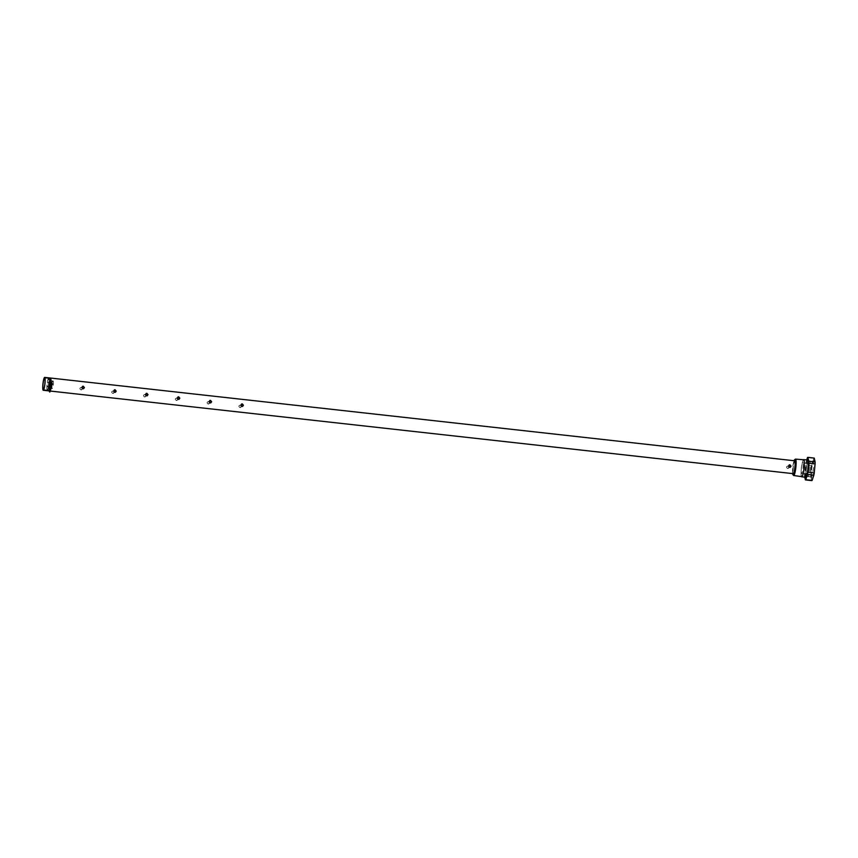 <?xml version="1.0" encoding="UTF-8"?>
<svg xmlns="http://www.w3.org/2000/svg" width="858" height="858" viewBox="0 0 858 858"><rect width="100%" height="100%" fill="white"/><g stroke="black" fill="none" stroke-linecap="round" stroke-linejoin="round"><path stroke-width="0.64" stroke-dasharray="4.29 3.22" d="M808.526 467.964C806.659 478.903 805.78 479.397 805.876 469.444C807.753 458.504 808.633 458.011 808.526 467.964M49.163 386.39L50.536 385.263L49.399 383.826L47.984 384.974L49.163 386.39L49.968 386.207L49.228 386.357L48.091 384.92L49.464 383.794C51.008 384.845 50.922 385.692 49.228 386.357A6.081 0.922 96.3 0 1 49.281 385.596L49.356 384.738A6.081 0.922 96.3 0 1 49.464 383.794M80.963 389.929L82.336 388.803L81.21 387.366L79.794 388.513L80.963 389.929L81.767 389.746L81.017 389.897C79.429 388.878 79.515 388.02 81.263 387.333C82.797 388.384 82.711 389.242 81.017 389.897M112.763 393.468L114.135 392.331L113.009 390.905L111.594 392.052L112.763 393.468L113.567 393.286L112.816 393.436C111.229 392.406 111.315 391.559 113.063 390.873C114.597 391.924 114.522 392.771 112.816 393.436M144.562 396.997L145.935 395.87L144.809 394.433L143.393 395.592L144.562 396.997L145.367 396.825L144.616 396.975C143.039 395.946 143.114 395.088 144.863 394.401C146.396 395.452 146.321 396.31 144.616 396.975M176.373 400.536L177.745 399.41L176.609 397.973L175.193 399.12L176.373 400.536L177.166 400.364L176.426 400.504C174.839 399.485 174.914 398.627 176.662 397.94C178.207 398.991 178.121 399.849 176.426 400.504M208.172 404.075L209.545 402.949L208.419 401.512L207.003 402.659L208.172 404.075L208.977 403.893L208.226 404.043C206.639 403.024 206.724 402.166 208.473 401.48C210.006 402.531 209.92 403.389 208.226 404.043M239.972 407.614L241.345 406.478L240.219 405.051L238.803 406.199L239.972 407.614L240.776 407.432L240.026 407.582C238.438 406.553 238.524 405.705 240.272 405.019C241.806 406.07 241.731 406.917 240.026 407.582M787.612 468.511L788.985 467.385L787.848 465.948L786.432 467.095L787.612 468.511L788.405 468.329L787.665 468.479C786.078 467.46 786.164 466.602 787.901 465.915C789.446 466.966 789.36 467.825 787.665 468.479M794.626 460.789A6.478 0.987 -83.7 0 0 792.856 467.814A6.478 0.987 -83.7 0 0 793.2 473.659M51.598 385.221L50.944 385.178M44.595 378.035L50.954 378.743A5.824 0.89 -83.7 0 1 51.351 382.732L49.979 383.858L51.105 385.296L51.973 385.081M49.399 383.826L49.507 383.762A5.824 0.89 -83.7 0 1 50.954 378.743M789.853 464.821L788.481 465.958L789.607 467.385L790.422 467.202M242.213 403.925L240.851 405.051L241.977 406.488L242.793 406.306M210.414 400.386L209.041 401.512L210.178 402.949L210.993 402.767M178.614 396.857L177.241 397.983L178.367 399.42L179.183 399.227M146.815 393.318L145.442 394.444L146.568 395.881L147.383 395.699M115.015 389.779L113.642 390.905L114.768 392.342L115.583 392.16M83.205 386.239L81.832 387.366L82.969 388.803L83.784 388.62M792.61 473.595A7.55 1.148 96.3 0 1 792.685 467.91A7.55 1.148 96.3 0 1 794.036 460.725M795.302 459.18A8.248 1.255 -83.7 0 0 793.264 468.05A8.248 1.255 -83.7 0 0 793.5 475.386M51.609 384.019L51.244 384.491A6.081 0.922 -83.7 0 1 51.148 385.274M51.244 384.491L51.223 384.245A5.759 0.879 96.3 0 1 49.667 390.261A5.759 0.879 96.3 0 1 49.356 385.296L49.442 384.395A5.759 0.879 96.3 0 1 50.944 378.807A5.759 0.879 96.3 0 1 51.341 382.732M803.624 459.749A8.505 1.287 -83.7 0 0 801.308 468.972A8.505 1.287 -83.7 0 0 801.737 476.651M48.863 383.74A5.759 0.879 96.3 0 1 47.287 389.993A5.759 0.879 96.3 0 1 46.986 384.792A5.759 0.879 96.3 0 1 48.563 378.539A5.759 0.879 96.3 0 1 48.863 383.74M49.356 385.296L49.442 384.395L49.088 385.027M801.501 476.619A8.655 1.319 96.3 0 1 801.286 468.983A8.655 1.319 96.3 0 1 803.378 459.727M807.592 460.038A8.655 1.319 -83.7 0 0 805.233 469.423A8.655 1.319 -83.7 0 0 805.673 477.252M50.976 381.327L51.008 379.858A4.858 0.74 -83.7 0 0 50.847 379.708A4.858 0.74 -83.7 0 0 50.472 380.158L50.204 381.756A3.861 0.59 96.3 0 1 50.74 380.695A3.861 0.59 96.3 0 1 50.976 381.327L52.435 381.488L51.501 382.314L50 382.142L48.981 379.633A4.858 0.74 -83.7 0 0 48.831 379.483A4.858 0.74 -83.7 0 0 48.745 379.504A4.858 0.74 -83.7 0 0 48.456 379.933L49.335 383.236L48.423 382.228L47.705 383.097A4.858 0.74 -83.7 0 0 47.394 386.357L47.801 387.097L51.051 387.344L50.568 386.229L47.394 386.357L49.41 386.583L49.507 387.28M50.579 386.636L50.901 385.746A4.858 0.74 -83.7 0 0 51.094 384.094A4.858 0.74 -83.7 0 0 51.148 383.494L51.18 382.958A4.858 0.74 -83.7 0 0 51.201 382.486L51.019 381.885A3.861 0.59 96.3 0 1 50.933 384.18A3.861 0.59 96.3 0 1 50.579 386.636L52.027 386.797L51.287 385.832L48.874 385.521L49.785 385.671L48.134 388.685A4.858 0.74 -83.7 0 1 47.973 388.985A4.858 0.74 -83.7 0 1 47.834 389.114A4.858 0.74 -83.7 0 1 47.758 389.135A4.858 0.74 -83.7 0 1 47.598 388.985L49.067 386.068M47.405 389.714A5.502 0.837 96.3 0 1 47.029 384.77A5.502 0.837 96.3 0 1 48.434 378.818A5.502 0.837 96.3 0 1 48.734 379.022A5.502 0.837 96.3 0 1 48.756 384.363A5.502 0.837 96.3 0 1 47.555 389.564A5.502 0.837 96.3 0 1 47.405 389.714M50.901 385.746L48.874 385.521A4.858 0.74 -83.7 0 0 49.078 383.869A4.858 0.74 -83.7 0 0 49.185 382.26C49.314 381.263 49.603 381.445 50.054 382.829C49.603 381.445 49.314 381.263 49.185 382.26L51.201 382.486M49.12 386.754L50.622 386.926L51.094 387.902L49.635 387.741L49.614 389.2A4.858 0.74 -83.7 0 0 49.775 389.36A4.858 0.74 -83.7 0 0 50.15 388.91L50.418 387.312L51.866 387.473L49.582 386.497M49.335 383.236L50.837 383.397L51.491 382.593L50.011 382.4L49.721 383.311A4.858 0.74 -83.7 0 0 49.657 383.805L49.582 384.373A4.858 0.74 -83.7 0 0 49.41 386.583M51.491 382.593A3.861 0.59 96.3 0 1 51.652 381.917L49.528 382.4M50.204 381.756L51.652 381.917M52.435 381.488A3.861 0.59 96.3 0 1 52.477 382.046L51.555 383L50.054 382.829L50 382.142M51.019 381.885L52.477 382.046M53.325 384.448A3.861 0.59 -83.7 0 0 53.121 380.963A3.861 0.59 -83.7 0 0 52.07 385.145A3.861 0.59 -83.7 0 0 52.263 388.631A3.861 0.59 -83.7 0 0 53.325 384.448M49.592 387.183A3.861 0.59 96.3 0 1 49.689 384.888A3.861 0.59 96.3 0 1 50.043 382.432M811.571 470.141A8.741 1.33 96.3 0 1 813.749 460.746A8.741 1.33 96.3 0 1 814.403 468.554A8.741 1.33 96.3 0 1 811.84 477.906A8.741 1.33 96.3 0 1 811.571 470.141M810.81 469.948A7.808 1.19 96.3 0 1 812.751 461.561A7.808 1.19 96.3 0 1 812.934 461.486A7.808 1.19 96.3 0 1 813.341 468.532A7.808 1.19 96.3 0 1 811.207 477.005A7.808 1.19 96.3 0 1 811.046 476.898A7.808 1.19 96.3 0 1 810.81 469.948M807.528 469.583A7.808 1.19 96.3 0 1 809.652 461.121A7.808 1.19 96.3 0 1 809.759 461.164A7.808 1.19 96.3 0 1 810.059 468.168A7.808 1.19 96.3 0 1 808.032 476.619A7.808 1.19 96.3 0 1 807.925 476.64A7.808 1.19 96.3 0 1 807.528 469.583M808.064 468.221A5.341 0.815 -83.7 0 0 807.796 463.395A5.341 0.815 -83.7 0 0 806.338 469.187A5.341 0.815 -83.7 0 0 806.617 474.013A5.341 0.815 -83.7 0 0 808.064 468.221M801.254 468.618A5.341 0.815 96.3 0 1 802.702 462.827A5.341 0.815 96.3 0 1 802.981 467.653A5.341 0.815 96.3 0 1 801.522 473.444A5.341 0.815 96.3 0 1 801.254 468.618M49.271 386.325A5.824 0.89 -83.7 0 0 49.667 390.326A5.824 0.89 -83.7 0 0 51.105 385.296M48.734 379.022L51.008 379.858M804.761 477.145L804.525 476.083A11.326 1.716 96.3 0 1 804.525 474.12L805.383 465.036A11.326 1.716 96.3 0 1 805.769 462.859L806.724 459.942M805.769 462.859L812.129 463.567A11.326 1.716 -83.7 0 0 811.743 465.744L805.383 465.036M811.743 465.744L810.885 474.828L804.525 474.12M810.885 474.828A11.326 1.716 -83.7 0 0 810.885 476.791L804.525 476.083M810.885 476.791L811.743 480.609M814.242 458.086A11.326 1.716 -83.7 0 0 813.856 458.301L807.485 457.593M813.856 458.301L812.129 463.567M52.027 386.797A3.861 0.59 96.3 0 1 51.866 387.473M50.418 387.312A3.861 0.59 96.3 0 1 49.882 388.374A3.861 0.59 96.3 0 1 49.635 387.741M51.094 387.902A3.861 0.59 96.3 0 1 51.051 387.344M51.03 382.571L50.837 383.397M51.501 382.314L51.555 383M51.287 385.832L51.083 386.658M50.622 386.926L50.568 386.229M49.657 383.805L49.582 384.373M49.056 386.39L49.088 384.738M809.051 467.985A8.462 1.287 96.3 0 1 806.863 477.145A8.462 1.287 96.3 0 1 806.305 469.519A8.462 1.287 96.3 0 1 808.729 460.392A8.462 1.287 96.3 0 1 809.051 467.985M48.134 388.685L50.15 388.91M48.456 379.933L50.472 380.158M47.598 388.985L49.614 389.2M47.705 383.097L49.721 383.311M809.759 461.164L808.461 460.285C807.904 459.009 807.046 462.065 805.876 469.455C805.458 474.538 805.694 477.112 806.584 477.187L808.032 476.619M49.614 385.306L49.592 390.98M49.539 390.958L50.257 391.044M47.287 389.993L49.667 390.261M50.74 380.695L53.121 380.963M812.751 461.561L813.749 460.746M809.652 461.121L812.934 461.486M802.702 462.827L807.796 463.395M43.308 389.618L49.667 390.326M48.563 378.539L50.944 378.807M48.788 386.293C48.767 390.637 49.013 392.417 49.517 391.623M47.973 388.985L47.555 389.564M48.831 379.483L50.847 379.708M49.41 381.596L51.115 381.789M49.024 386.486L50.611 386.668M47.758 389.135L49.775 389.36M48.423 382.228L50.011 382.4M49.882 388.374L52.263 388.631M811.046 476.898L811.84 477.906M807.925 476.64L811.207 477.005M801.522 473.444L806.617 474.013"/><path stroke-width="1.29" d="M45.002 383.236A6.478 0.987 96.3 0 1 43.232 390.261A6.478 0.987 96.3 0 1 42.9 384.416A6.478 0.987 96.3 0 1 44.67 377.391A6.478 0.987 96.3 0 1 45.002 383.236M50.257 391.044L793.2 473.659A6.478 0.987 -83.7 0 0 794.958 466.634A6.478 0.987 -83.7 0 0 794.626 460.789L44.67 377.391M791.076 466.205L789.66 467.363L788.534 465.926L789.907 464.8L791.076 466.205M790.422 467.202L789.66 467.363M243.447 405.308L242.031 406.456L240.905 405.019L242.267 403.893L243.447 405.308M242.793 406.306L242.031 406.456M211.647 401.769L210.231 402.928L209.095 401.49L210.467 400.364L211.647 401.769M210.993 402.767L210.231 402.928M179.837 398.23L178.421 399.388L177.295 397.951L178.668 396.825L179.837 398.23M179.183 399.227L178.421 399.388M148.037 394.701L146.621 395.849L145.495 394.412L146.868 393.286L148.037 394.701M147.383 395.699L146.621 395.849M116.238 391.162L114.822 392.31L113.696 390.873L115.069 389.746L116.238 391.162M115.583 392.16L114.822 392.31M84.438 387.623L83.022 388.781L81.885 387.344L83.258 386.218L84.438 387.623M83.784 388.62L83.022 388.781M52.628 384.084L51.212 385.242L50.086 383.805L51.459 382.679L52.628 384.084M51.148 385.274L52.563 384.127L50.697 382.84M50.708 382.829L51.459 382.679M789.156 464.939L789.907 464.8M789.607 467.385L791.022 466.237L789.199 464.929M241.527 404.043L242.267 403.893M241.977 406.488L243.393 405.341L241.559 404.032M209.727 400.504L210.467 400.364M210.178 402.949L211.594 401.801L209.76 400.493M177.917 396.975L178.668 396.825M178.367 399.42L179.783 398.262L177.96 396.954M146.117 393.436L146.868 393.286M146.568 395.881L147.984 394.723L146.16 393.414M114.768 392.342L116.184 391.194L114.35 389.886L115.069 389.746M82.969 388.803L84.384 387.655L82.55 386.347L83.258 386.218M51.341 382.732A5.759 0.879 96.3 0 1 51.298 383.354L51.33 383.633A6.081 0.922 -83.7 0 0 51.394 382.711M44.895 383.301A5.824 0.89 -83.7 0 0 44.595 378.035A5.824 0.89 -83.7 0 0 43.007 384.352A5.824 0.89 -83.7 0 0 43.308 389.618A5.824 0.89 -83.7 0 0 44.895 383.301M794.036 460.725A7.55 1.148 96.3 0 1 794.562 459.791A7.55 1.148 96.3 0 1 795.13 466.538A7.55 1.148 96.3 0 1 792.91 474.624A7.55 1.148 96.3 0 1 792.61 473.595M792.91 474.624L793.5 475.386A8.248 1.255 -83.7 0 0 793.682 475.504A8.248 1.255 -83.7 0 0 795.934 466.559A8.248 1.255 -83.7 0 0 795.505 459.105A8.248 1.255 -83.7 0 0 795.302 459.18L794.562 459.791M793.682 475.504L801.737 476.651A8.505 1.287 -83.7 0 0 804.064 467.428A8.505 1.287 -83.7 0 0 803.624 459.749L795.505 459.105M50.954 383.976L51.298 383.354L51.223 384.245M803.378 459.727A8.655 1.319 96.3 0 1 803.646 459.598A8.655 1.319 96.3 0 1 804.096 467.417A8.655 1.319 96.3 0 1 801.726 476.812A8.655 1.319 96.3 0 1 801.501 476.619M801.726 476.812L805.673 477.252A8.655 1.319 -83.7 0 0 808.032 467.857A8.655 1.319 -83.7 0 0 807.592 460.038L803.646 459.598M806.724 459.942L807.485 457.593A11.326 1.716 96.3 0 1 807.882 457.378L808.74 461.196A11.326 1.716 96.3 0 1 808.74 463.159L807.882 472.243A11.326 1.716 96.3 0 1 807.485 474.42L805.769 479.686A11.326 1.716 96.3 0 1 805.383 479.901L804.761 477.145M805.769 479.686L812.129 480.394A11.326 1.716 -83.7 0 1 811.743 480.609L805.383 479.901M812.129 480.394L813.845 475.128L807.485 474.42M813.845 475.128A11.326 1.716 -83.7 0 0 814.242 472.951L807.882 472.243M814.242 472.951L815.1 463.867L808.74 463.159M815.1 463.867A11.326 1.716 -83.7 0 0 815.1 461.904L808.74 461.196M815.1 461.904L814.242 458.086L807.882 457.378M43.232 390.261L49.539 390.958M48.927 390.894L49.517 391.623C49.828 393.028 50.525 390.862 51.609 385.135L51.609 383.998M49.592 390.98L50.944 383.891"/></g></svg>
